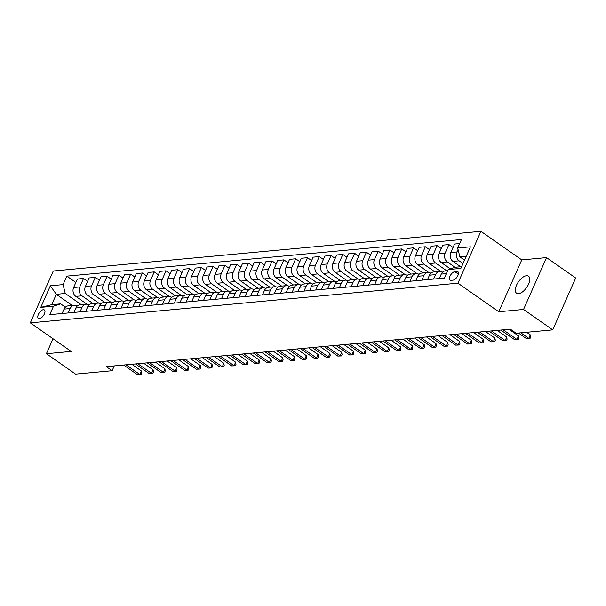 <?xml version="1.0" encoding="UTF-8"?>
<svg xmlns="http://www.w3.org/2000/svg" width="606" height="606" viewBox="0 0 606 606"><rect width="100%" height="100%" fill="white"/><g stroke="black" fill="none" stroke-linecap="round" stroke-linejoin="round"><path stroke-width="0.91" d="M518.562 293.66A10.393 4.992 -55 0 0 527.697 285.865A10.393 4.992 -55 0 0 528.493 276.169A10.393 4.992 -55 0 0 526.508 275.722A10.393 4.992 -55 0 0 517.38 283.517A10.393 4.992 -55 0 0 516.577 293.206A10.393 4.992 -55 0 0 518.562 293.66M39.398 318.65A5.196 2.5 -55 0 0 43.965 314.749A5.196 2.5 -55 0 0 44.359 309.908A5.196 2.5 -55 0 0 43.367 309.681A5.196 2.5 -55 0 0 38.807 313.582A5.196 2.5 -55 0 0 38.405 318.423A5.196 2.5 -55 0 0 39.398 318.65M480.914 231.34L53.275 271.003L30.3 322.854L457.931 283.184L480.914 231.34L521.766 259.906L498.791 311.749L523.546 309.454L546.521 257.611L521.766 259.906M546.521 257.611L575.7 278.01L552.725 329.861L523.546 309.454M552.725 329.861L516.183 333.247L510.35 329.164L106.285 366.645L112.125 370.728L114.261 365.91M456.894 271.458L454.818 271.655A5.037 2.416 -55 0 0 450.394 275.427A5.037 2.416 -55 0 0 450.008 280.123A5.037 2.416 -55 0 0 450.97 280.336L453.046 280.146A5.037 2.416 -55 0 0 457.469 276.374A5.037 2.416 -55 0 0 457.856 271.677A5.037 2.416 -55 0 0 456.894 271.458L458.386 272.503M466.241 256.285L459.886 256.876L457.704 248.005L461.461 239.529L66.827 276.131L75.871 282.457M457.704 248.005L470.43 246.824L460.871 268.405L448.137 269.587L455.295 267.246L461.643 266.655M72.303 305.5L56.297 294.311L51.699 304.682L60.661 303.848L53.51 306.189L49.753 314.665L444.38 278.063L448.137 269.587M53.51 306.189L40.776 307.371L50.343 285.79L63.069 284.608L66.827 276.131M53.033 338.746L46.404 353.715L75.583 374.114L112.125 370.728M46.404 353.715L71.152 351.419L30.3 322.854M498.791 311.749L457.931 283.184M60.661 303.848L65.403 307.166M464.537 260.125L459.886 256.876M463.022 263.542L459.136 260.822A6.499 5.28 -95.3 0 1 456.947 251.96L458.06 249.445M460.658 266.746L453 261.391A6.499 5.28 -95.3 0 1 450.819 252.528L454.576 244.044L459.666 243.574M455.068 267.314L447.342 261.921A6.499 5.28 -95.3 0 1 445.16 253.05L448.917 244.574L453.061 247.468M450.334 268.867L441.213 262.489A6.499 5.28 -95.3 0 1 439.032 253.619L442.789 245.142L448.917 244.574M446.66 270.776L435.555 263.012A6.499 5.28 -95.3 0 1 433.373 254.141L437.131 245.665L441.274 248.558M440.691 271.45L429.427 263.58A6.499 5.28 -95.3 0 1 427.245 254.709L431.002 246.233L437.131 245.665M434.873 271.867L423.768 264.102A6.499 5.28 -95.3 0 1 421.587 255.24L425.344 246.756L429.487 249.657M428.904 272.548L417.64 264.67A6.499 5.28 -95.3 0 1 415.458 255.808L419.216 247.324L425.344 246.756M423.086 272.965L411.982 265.201A6.499 5.28 -95.3 0 1 409.8 256.33L413.557 247.854L417.701 250.748M417.11 273.639L405.853 265.769A6.499 5.28 -95.3 0 1 403.672 256.899L407.429 248.422L413.557 247.854M411.3 274.056L400.195 266.292A6.499 5.28 -95.3 0 1 398.013 257.421L401.77 248.945L405.914 251.838M405.323 274.73L394.067 266.86A6.499 5.28 -95.3 0 1 391.885 257.989L395.642 249.513L401.77 248.945M399.513 275.147L388.408 267.382A6.499 5.28 -95.3 0 1 386.227 258.52L389.984 250.036L394.127 252.937M393.536 275.828L382.28 267.95A6.499 5.28 -95.3 0 1 380.098 259.088L383.856 250.604L389.984 250.036M387.726 276.245L376.621 268.481A6.499 5.28 -95.3 0 1 374.44 259.61L378.197 251.134L382.333 254.028M381.75 276.919L370.493 269.049A6.499 5.28 -95.3 0 1 368.312 260.179L372.069 251.702L378.197 251.134M375.94 277.336L364.835 269.572A6.499 5.28 -95.3 0 1 362.653 260.701L366.41 252.225L370.546 255.118M369.963 278.01L358.707 270.14A6.499 5.28 -95.3 0 1 356.525 261.269L360.275 252.793L366.41 252.225M364.153 278.427L353.048 270.662A6.499 5.28 -95.3 0 1 350.866 261.8L354.624 253.316L358.76 256.217M358.176 279.108L346.92 271.238A6.499 5.28 -95.3 0 1 344.731 262.368L348.488 253.884L354.624 253.316M352.366 279.525L341.261 271.761A6.499 5.28 -95.3 0 1 339.08 262.89L342.837 254.414L346.973 257.308M346.39 280.199L335.133 272.329A6.499 5.28 -95.3 0 1 332.944 263.459L336.701 254.982L342.837 254.414M340.58 280.616L329.475 272.851A6.499 5.28 -95.3 0 1 327.293 263.981L331.043 255.505L335.186 258.398M334.603 281.29L323.346 273.42A6.499 5.28 -95.3 0 1 321.157 264.549L324.914 256.073L331.043 255.505M328.793 281.707L317.688 273.942A6.499 5.28 -95.3 0 1 315.499 265.08L319.256 256.596L323.399 259.497M322.816 282.388L311.56 274.518A6.499 5.28 -95.3 0 1 309.371 265.648L313.128 257.164L319.256 256.596M317.006 282.805L305.901 275.041A6.499 5.28 -95.3 0 1 303.712 266.17L307.469 257.694L311.613 260.588M311.029 283.479L299.773 275.609A6.499 5.28 -95.3 0 1 297.584 266.738L301.341 258.262L307.469 257.694M305.219 283.896L294.115 276.131A6.499 5.28 -95.3 0 1 291.925 267.261L295.683 258.785L299.826 261.678M299.243 284.57L287.986 276.7A6.499 5.28 -95.3 0 1 285.797 267.829L289.554 259.353L295.683 258.785M293.433 284.987L282.328 277.222A6.499 5.28 -95.3 0 1 280.139 268.36L283.896 259.876L288.039 262.777M287.456 285.668L276.2 277.798A6.499 5.28 -95.3 0 1 274.01 268.928L277.768 260.444L283.896 259.876M281.646 286.085L270.541 278.321A6.499 5.28 -95.3 0 1 268.352 269.45L272.109 260.974L276.253 263.868M275.669 286.759L264.413 278.889A6.499 5.28 -95.3 0 1 262.224 270.018L265.981 261.542L272.109 260.974M269.859 287.176L258.754 279.411A6.499 5.28 -95.3 0 1 256.565 270.541L260.322 262.065L264.466 264.958M263.883 287.85L252.626 279.98A6.499 5.28 -95.3 0 1 250.437 271.109L254.194 262.633L260.322 262.065M258.073 288.267L246.968 280.502A6.499 5.28 -95.3 0 1 244.779 271.639L248.536 263.155L252.679 266.057M252.096 288.948L240.84 281.078A6.499 5.28 -95.3 0 1 238.65 272.208L242.408 263.724L248.536 263.155M246.286 289.365L235.181 281.601A6.499 5.28 -95.3 0 1 232.992 272.73L236.749 264.254L240.893 267.148M240.309 290.039L229.045 282.169A6.499 5.28 -95.3 0 1 226.864 273.298L230.621 264.822L236.749 264.254M234.499 290.456L223.394 282.691A6.499 5.28 -95.3 0 1 221.205 273.821L224.962 265.345L229.106 268.238M228.523 291.13L217.259 283.26A6.499 5.28 -95.3 0 1 215.077 274.389L218.834 265.913L224.962 265.345M222.713 291.547L211.608 283.782A6.499 5.28 -95.3 0 1 209.418 274.919L213.176 266.435L217.319 269.337M216.736 292.228L205.472 284.358A6.499 5.28 -95.3 0 1 203.29 275.488L207.047 267.004L213.176 266.435M210.918 292.645L199.813 284.881A6.499 5.28 -95.3 0 1 197.632 276.01L201.389 267.534L205.532 270.428M204.949 293.319L193.685 285.449A6.499 5.28 -95.3 0 1 191.504 276.578L195.261 268.102L201.389 267.534M199.132 293.736L188.027 285.971A6.499 5.28 -95.3 0 1 185.845 277.101L189.602 268.625L193.746 271.518M193.162 294.41L181.898 286.54A6.499 5.28 -95.3 0 1 179.717 277.669L183.474 269.193L189.602 268.625M187.345 294.827L176.24 287.062A6.499 5.28 -95.3 0 1 174.058 278.199L177.816 269.715L181.959 272.617M181.368 295.508L170.112 287.638A6.499 5.28 -95.3 0 1 167.93 278.768L171.687 270.284L177.816 269.715M175.558 295.925L164.453 288.161A6.499 5.28 -95.3 0 1 162.272 279.29L166.029 270.814L170.172 273.707M169.582 296.599L158.325 288.729A6.499 5.28 -95.3 0 1 156.143 279.858L159.901 271.382L166.029 270.814M163.771 297.016L152.667 289.251A6.499 5.28 -95.3 0 1 150.485 280.381L154.242 271.905L158.386 274.798M157.795 297.69L146.538 289.82A6.499 5.28 -95.3 0 1 144.357 280.949L148.114 272.473L154.242 271.905M151.985 298.107L140.88 290.342A6.499 5.28 -95.3 0 1 138.698 281.479L142.455 272.995L146.591 275.897M146.008 298.788L134.752 290.918A6.499 5.28 -95.3 0 1 132.57 282.048L136.327 273.564L142.455 272.995M140.198 299.205L129.093 291.441A6.499 5.28 -95.3 0 1 126.912 282.57L130.669 274.094L134.805 276.987M134.221 299.879L122.965 292.009A6.499 5.28 -95.3 0 1 120.783 283.138L124.533 274.662L130.669 274.094M128.411 300.296L117.306 292.531A6.499 5.28 -95.3 0 1 115.125 283.661L118.882 275.185L123.018 278.078M122.435 300.97L111.178 293.099A6.499 5.28 -95.3 0 1 108.989 284.229L112.746 275.753L118.882 275.185M116.625 301.387L105.52 293.63A6.499 5.28 -95.3 0 1 103.338 284.759L107.095 276.275L111.231 279.177M110.648 302.068L99.392 294.198A6.499 5.28 -95.3 0 1 97.202 285.328L100.96 276.844L107.095 276.275M104.838 302.485L93.733 294.721A6.499 5.28 -95.3 0 1 91.551 285.85L95.301 277.374L99.445 280.267M98.861 303.159L87.605 295.289A6.499 5.28 -95.3 0 1 85.416 286.418L89.173 277.942L95.301 277.374M93.051 303.576L81.946 295.811A6.499 5.28 -95.3 0 1 79.757 286.941L83.514 278.465L87.658 281.358M87.075 304.25L75.818 296.379A6.499 5.28 -95.3 0 1 73.629 287.509L77.386 279.033L83.514 278.465M81.265 304.666L65.259 293.478L56.297 294.311L50.343 285.79M439.289 278.533L441.251 274.101A6.499 5.28 -95.3 0 1 445.327 270.897L447.652 270.685M433.631 279.055L435.6 274.632A6.499 5.28 -95.3 0 1 439.668 271.427A6.499 5.28 -95.3 0 1 442.592 272.177M427.503 279.624L429.465 275.2A6.499 5.28 -95.3 0 1 433.54 271.996L439.668 271.427M421.844 280.154L423.814 275.722A6.499 5.28 -95.3 0 1 427.881 272.518A6.499 5.28 -95.3 0 1 430.805 273.276M415.716 280.722L417.678 276.291A6.499 5.28 -95.3 0 1 421.753 273.086L427.881 272.518M410.057 281.245L412.019 276.813A6.499 5.28 -95.3 0 1 416.095 273.609A6.499 5.28 -95.3 0 1 419.019 274.366M403.929 281.813L405.891 277.381A6.499 5.28 -95.3 0 1 409.967 274.177L416.095 273.609M398.271 282.335L400.233 277.912A6.499 5.28 -95.3 0 1 404.308 274.707A6.499 5.28 -95.3 0 1 407.232 275.457M392.143 282.904L394.105 278.48A6.499 5.28 -95.3 0 1 398.172 275.275L404.308 274.707M386.484 283.434L388.446 279.002A6.499 5.28 -95.3 0 1 392.521 275.798A6.499 5.28 -95.3 0 1 395.438 276.556M380.356 284.002L382.318 279.571A6.499 5.28 -95.3 0 1 386.386 276.366L392.521 275.798M374.697 284.525L376.659 280.093A6.499 5.28 -95.3 0 1 380.735 276.889A6.499 5.28 -95.3 0 1 383.651 277.646M368.569 285.093L370.531 280.661A6.499 5.28 -95.3 0 1 374.599 277.457L380.735 276.889M362.911 285.615L364.873 281.192A6.499 5.28 -95.3 0 1 368.94 277.987A6.499 5.28 -95.3 0 1 371.864 278.737M356.782 286.183L358.744 281.76A6.499 5.28 -95.3 0 1 362.812 278.555L368.94 277.987M351.124 286.714L353.086 282.282A6.499 5.28 -95.3 0 1 357.154 279.078A6.499 5.28 -95.3 0 1 360.078 279.836M344.996 287.282L346.958 282.85A6.499 5.28 -95.3 0 1 351.025 279.646L357.154 279.078M339.337 287.805L341.299 283.373A6.499 5.28 -95.3 0 1 345.367 280.169A6.499 5.28 -95.3 0 1 348.291 280.926M333.209 288.373L335.171 283.941A6.499 5.28 -95.3 0 1 339.239 280.737L345.367 280.169M327.551 288.895L329.512 284.472A6.499 5.28 -95.3 0 1 333.58 281.267A6.499 5.28 -95.3 0 1 336.504 282.017M321.422 289.463L323.384 285.04A6.499 5.28 -95.3 0 1 327.452 281.835L333.58 281.267M315.764 289.994L317.726 285.562A6.499 5.28 -95.3 0 1 321.794 282.358A6.499 5.28 -95.3 0 1 324.718 283.116M309.636 290.562L311.598 286.13A6.499 5.28 -95.3 0 1 315.665 282.926L321.794 282.358M303.977 291.085L305.939 286.653A6.499 5.28 -95.3 0 1 310.007 283.449A6.499 5.28 -95.3 0 1 312.931 284.206M297.849 291.653L299.811 287.221A6.499 5.28 -95.3 0 1 303.879 284.017L310.007 283.449M292.19 292.175L294.152 287.752A6.499 5.28 -95.3 0 1 298.22 284.547A6.499 5.28 -95.3 0 1 301.144 285.297M286.062 292.743L288.024 288.32A6.499 5.28 -95.3 0 1 292.092 285.115L298.22 284.547M280.404 293.274L282.366 288.842A6.499 5.28 -95.3 0 1 286.433 285.638A6.499 5.28 -95.3 0 1 289.357 286.396M274.276 293.842L276.238 289.41A6.499 5.28 -95.3 0 1 280.305 286.206L286.433 285.638M268.617 294.365L270.579 289.933A6.499 5.28 -95.3 0 1 274.647 286.729A6.499 5.28 -95.3 0 1 277.571 287.486M262.489 294.933L264.451 290.501A6.499 5.28 -95.3 0 1 268.519 287.305L274.647 286.729M256.83 295.455L258.792 291.031A6.499 5.28 -95.3 0 1 262.86 287.827A6.499 5.28 -95.3 0 1 265.784 288.577M250.702 296.023L252.664 291.6A6.499 5.28 -95.3 0 1 256.732 288.395L262.86 287.827M245.044 296.554L247.006 292.122A6.499 5.28 -95.3 0 1 251.073 288.918A6.499 5.28 -95.3 0 1 253.997 289.676M238.915 297.122L240.877 292.69A6.499 5.28 -95.3 0 1 244.945 289.486L251.073 288.918M233.257 297.644L235.219 293.213A6.499 5.28 -95.3 0 1 239.287 290.009A6.499 5.28 -95.3 0 1 242.211 290.766M227.129 298.213L229.091 293.781A6.499 5.28 -95.3 0 1 233.159 290.585L239.287 290.009M221.47 298.735L223.432 294.311A6.499 5.28 -95.3 0 1 227.5 291.107A6.499 5.28 -95.3 0 1 230.424 291.857M215.335 299.303L217.304 294.88A6.499 5.28 -95.3 0 1 221.372 291.675L227.5 291.107M209.684 299.834L211.645 295.402A6.499 5.28 -95.3 0 1 215.713 292.198A6.499 5.28 -95.3 0 1 218.637 292.956M203.548 300.402L205.51 295.97A6.499 5.28 -95.3 0 1 209.585 292.766L215.713 292.198M197.897 300.924L199.859 296.493A6.499 5.28 -95.3 0 1 203.927 293.289A6.499 5.28 -95.3 0 1 206.851 294.046M191.761 301.493L193.723 297.061A6.499 5.28 -95.3 0 1 197.798 293.865L203.927 293.289M186.103 302.015L188.072 297.591A6.499 5.28 -95.3 0 1 192.14 294.387A6.499 5.28 -95.3 0 1 195.064 295.137M179.974 302.583L181.936 298.16A6.499 5.28 -95.3 0 1 186.012 294.955L192.14 294.387M174.316 303.114L176.278 298.682A6.499 5.28 -95.3 0 1 180.353 295.478A6.499 5.28 -95.3 0 1 183.277 296.236M168.188 303.682L170.15 299.25A6.499 5.28 -95.3 0 1 174.225 296.046L180.353 295.478M162.529 304.204L164.491 299.773A6.499 5.28 -95.3 0 1 168.566 296.569A6.499 5.28 -95.3 0 1 171.49 297.326M156.401 304.773L158.363 300.341A6.499 5.28 -95.3 0 1 162.431 297.145L168.566 296.569M150.742 305.295L152.704 300.871A6.499 5.28 -95.3 0 1 156.78 297.667A6.499 5.28 -95.3 0 1 159.696 298.417M144.614 305.863L146.576 301.44A6.499 5.28 -95.3 0 1 150.644 298.235L156.78 297.667M138.956 306.394L140.918 301.962A6.499 5.28 -95.3 0 1 144.993 298.758A6.499 5.28 -95.3 0 1 147.909 299.515M132.828 306.962L134.79 302.53A6.499 5.28 -95.3 0 1 138.857 299.326L144.993 298.758M127.169 307.484L129.131 303.053A6.499 5.28 -95.3 0 1 133.199 299.849A6.499 5.28 -95.3 0 1 136.123 300.606M121.041 308.053L123.003 303.621A6.499 5.28 -95.3 0 1 127.071 300.425L133.199 299.849M115.382 308.575L117.344 304.151A6.499 5.28 -95.3 0 1 121.412 300.947A6.499 5.28 -95.3 0 1 124.336 301.697M109.254 309.143L111.216 304.72A6.499 5.28 -95.3 0 1 115.284 301.515L121.412 300.947M103.596 309.674L105.558 305.242A6.499 5.28 -95.3 0 1 109.625 302.038A6.499 5.28 -95.3 0 1 112.549 302.795M97.468 310.242L99.429 305.81A6.499 5.28 -95.3 0 1 103.497 302.606L109.625 302.038M91.809 310.764L93.771 306.333A6.499 5.28 -95.3 0 1 97.839 303.129A6.499 5.28 -95.3 0 1 100.763 303.886M85.681 311.332L87.643 306.901A6.499 5.28 -95.3 0 1 91.711 303.704L97.839 303.129M80.022 311.855L81.984 307.431A6.499 5.28 -95.3 0 1 86.052 304.227A6.499 5.28 -95.3 0 1 88.976 304.985M73.894 312.423L75.856 308A6.499 5.28 -95.3 0 1 79.924 304.795L86.052 304.227M68.236 312.954L70.198 308.522A6.499 5.28 -95.3 0 1 74.265 305.318A6.499 5.28 -95.3 0 1 77.189 306.075M63.069 284.608L65.259 293.478M62.107 313.522L64.069 309.09A6.499 5.28 -95.3 0 1 68.137 305.886L74.265 305.318M40.776 307.371L51.699 304.682M520.827 332.815L528.758 338.36L526.402 338.58L518.471 333.035M526.622 332.277L530.311 334.86L528.758 338.36L530.038 338.436L526.402 338.58M530.311 334.86L530.659 337.034L530.038 338.436M503.207 329.831L516.971 339.458L514.615 339.671L500.844 330.05M509.002 329.293L518.524 335.951L516.971 339.458L518.251 339.534L514.615 339.671M518.524 335.951L518.872 338.133L518.251 339.534M491.421 330.921L505.184 340.549L502.828 340.769L489.057 331.141M497.215 330.384L506.737 337.042L505.184 340.549L506.464 340.625L502.828 340.769M506.737 337.042L507.086 339.224L506.464 340.625M479.634 332.012L493.398 341.64L491.042 341.86L477.27 332.232M485.429 331.474L494.95 338.14L493.398 341.64L494.678 341.716L491.042 341.86M494.95 338.14L495.299 340.314L494.678 341.716M467.847 333.111L481.611 342.738L479.255 342.951L465.484 333.33M473.634 332.573L483.164 339.231L481.611 342.738L482.891 342.814L479.255 342.951M483.164 339.231L483.512 341.413L482.891 342.814M456.06 334.201L469.824 343.829L467.468 344.049L453.697 334.421M461.848 333.664L471.377 340.322L469.824 343.829L471.104 343.905L467.468 344.049M471.377 340.322L471.726 342.504L471.104 343.905M444.266 335.292L458.038 344.92L455.682 345.14L441.91 335.512M450.061 334.762L459.59 341.42L458.038 344.92L459.318 344.996L455.682 345.14M459.59 341.42L459.931 343.594L459.318 344.996M432.479 336.391L446.251 346.018L443.895 346.231L430.124 336.61M438.274 335.853L447.804 342.511L446.251 346.018L447.523 346.094L443.895 346.231M447.804 342.511L448.145 344.693L447.523 346.094M420.693 337.481L434.464 347.109L432.108 347.329L418.337 337.701M426.488 336.944L436.017 343.602L434.464 347.109L435.737 347.185L432.108 347.329M436.017 343.602L436.358 345.784L435.737 347.185M408.906 338.572L422.677 348.2L420.322 348.42L406.55 338.792M414.701 338.042L424.23 344.7L422.677 348.2L423.95 348.276L420.322 348.42M424.23 344.7L424.571 346.874L423.95 348.276M397.119 339.671L410.891 349.298L408.535 349.51L394.764 339.89M402.914 339.133L412.444 345.791L410.891 349.298L412.163 349.374L408.535 349.51M412.444 345.791L412.784 347.973L412.163 349.374M385.333 340.761L399.104 350.389L396.748 350.609L382.977 340.981M391.128 340.224L400.657 346.882L399.104 350.389L400.377 350.465L396.748 350.609M400.657 346.882L400.998 349.064L400.377 350.465M373.546 341.852L387.317 351.48L384.961 351.7L371.19 342.072M379.341 341.322L388.87 347.98L387.317 351.48L388.59 351.556L384.961 351.7M388.87 347.98L389.211 350.154L388.59 351.556M361.759 342.951L375.531 352.578L373.175 352.79L359.403 343.17M367.554 342.413L377.083 349.071L375.531 352.578L376.803 352.654L373.175 352.79M377.083 349.071L377.424 351.253L376.803 352.654M349.973 344.041L363.744 353.669L361.381 353.889L347.617 344.261M355.767 343.504L365.297 350.162L363.744 353.669L365.017 353.745L361.381 353.889M365.297 350.162L365.638 352.344L365.017 353.745M338.186 345.132L351.957 354.76L349.594 354.98L335.83 345.352M343.981 344.602L353.51 351.26L351.957 354.76L353.23 354.836L349.594 354.98M353.51 351.26L353.851 353.434L353.23 354.836M326.399 346.231L340.171 355.858L337.807 356.078L324.043 346.45M332.194 345.693L341.723 352.351L340.171 355.858L341.443 355.934L337.807 356.078M341.723 352.351L342.064 354.533L341.443 355.934M314.612 347.321L328.384 356.949L326.02 357.169L312.257 347.541M320.407 346.784L329.929 353.45L328.384 356.949L329.656 357.025L326.02 357.169M329.929 353.45L330.278 355.624L329.656 357.025M302.826 348.412L316.59 358.04L314.234 358.26L300.47 348.632M308.621 347.882L318.142 354.54L316.59 358.04L317.87 358.116L314.234 358.26M318.142 354.54L318.491 356.714L317.87 358.116M291.039 349.51L304.803 359.138L302.447 359.358L288.683 349.73M296.834 348.973L306.356 355.631L304.803 359.138L306.083 359.214L302.447 359.358M306.356 355.631L306.704 357.813L306.083 359.214M279.252 350.601L293.016 360.229L290.66 360.449L276.897 350.821M285.047 350.063L294.569 356.729L293.016 360.229L294.296 360.305L290.66 360.449M294.569 356.729L294.917 358.904L294.296 360.305M267.466 351.692L281.229 361.32L278.874 361.54L265.11 351.912M273.261 351.162L282.782 357.82L281.229 361.32L282.51 361.396L278.874 361.54M282.782 357.82L283.131 359.994L282.51 361.396M255.679 352.79L269.443 362.418L267.087 362.638L253.316 353.01M261.474 352.253L270.996 358.911L269.443 362.418L270.723 362.494L267.087 362.638M270.996 358.911L271.344 361.093L270.723 362.494M243.892 353.881L257.656 363.509L255.3 363.729L241.529 354.101M249.687 353.343L259.209 360.009L257.656 363.509L258.936 363.585L255.3 363.729M259.209 360.009L259.557 362.183L258.936 363.585M232.106 354.98L245.869 364.6L243.514 364.82L229.742 355.192M237.893 354.442L247.422 361.1L245.869 364.6L247.15 364.676L243.514 364.82M247.422 361.1L247.771 363.274L247.15 364.676M220.319 356.07L234.083 365.698L231.727 365.918L217.955 356.29M226.106 355.533L235.636 362.191L234.083 365.698L235.363 365.774L231.727 365.918M235.636 362.191L235.984 364.373L235.363 365.774M208.525 357.161L222.296 366.789L219.94 367.009L206.169 357.381M214.319 356.623L223.849 363.289L222.296 366.789L223.576 366.865L219.94 367.009M223.849 363.289L224.197 365.463L223.576 366.865M196.738 358.26L210.509 367.88L208.153 368.1L194.382 358.472M202.533 357.722L212.062 364.38L210.509 367.88L211.782 367.956L208.153 368.1M212.062 364.38L212.403 366.554L211.782 367.956M184.951 359.35L198.723 368.978L196.367 369.198L182.595 359.57M190.746 358.813L200.275 365.471L198.723 368.978L199.995 369.054L196.367 369.198M200.275 365.471L200.616 367.653L199.995 369.054M173.164 360.441L186.936 370.069L184.58 370.289L170.809 360.661M178.959 359.903L188.489 366.569L186.936 370.069L188.208 370.145L184.58 370.289M188.489 366.569L188.83 368.743L188.208 370.145M161.378 361.54L175.149 371.16L172.793 371.38L159.022 361.752M167.173 361.002L176.702 367.66L175.149 371.16L176.422 371.236L172.793 371.38M176.702 367.66L177.043 369.834L176.422 371.236M149.591 362.63L163.362 372.258L161.007 372.478L147.235 362.85M155.386 362.093L164.915 368.751L163.362 372.258L164.635 372.334L161.007 372.478M164.915 368.751L165.256 370.933L164.635 372.334M137.804 363.721L151.576 373.349L149.22 373.569L135.449 363.941M143.599 363.183L153.129 369.849L151.576 373.349L152.848 373.425L149.22 373.569M153.129 369.849L153.469 372.023L152.848 373.425M126.018 364.82L139.789 374.44L137.433 374.659L123.662 365.032M131.813 364.282L141.342 370.94L139.789 374.44L141.062 374.516L137.433 374.659M141.342 370.94L141.683 373.114L141.062 374.516M453 261.391L459.136 260.822M441.213 262.489L447.342 261.921M429.427 263.58L435.555 263.012M417.64 264.67L423.768 264.102M405.853 265.769L411.982 265.201M394.067 266.86L400.195 266.292M382.28 267.95L388.408 267.382M370.493 269.049L376.621 268.481M358.707 270.14L364.835 269.572M346.92 271.238L353.048 270.662M335.133 272.329L341.261 271.761M323.346 273.42L329.475 272.851M311.56 274.518L317.688 273.942M299.773 275.609L305.901 275.041M287.986 276.7L294.115 276.131M276.2 277.798L282.328 277.222M264.413 278.889L270.541 278.321M252.626 279.98L258.754 279.411M240.84 281.078L246.968 280.502M229.045 282.169L235.181 281.601M217.259 283.26L223.394 282.691M205.472 284.358L211.608 283.782M193.685 285.449L199.813 284.881M181.898 286.54L188.027 285.971M170.112 287.638L176.24 287.062M158.325 288.729L164.453 288.161M146.538 289.82L152.667 289.251M134.752 290.918L140.88 290.342M122.965 292.009L129.093 291.441M111.178 293.099L117.306 292.531M99.392 294.198L105.52 293.63M87.605 295.289L93.733 294.721M75.818 296.379L81.946 295.811M450.819 252.528L456.947 251.96M441.251 274.101L446.342 273.632M429.465 275.2L435.6 274.632M439.032 253.619L445.16 253.05M417.678 276.291L423.814 275.722M427.245 254.709L433.373 254.141M405.891 277.381L412.019 276.813M415.458 255.808L421.587 255.24M394.105 278.48L400.233 277.912M403.672 256.899L409.8 256.33M382.318 279.571L388.446 279.002M391.885 257.989L398.013 257.421M370.531 280.661L376.659 280.093M380.098 259.088L386.227 258.52M358.744 281.76L364.873 281.192M368.312 260.179L374.44 259.61M346.958 282.85L353.086 282.282M356.525 261.269L362.653 260.701M335.171 283.941L341.299 283.373M344.731 262.368L350.866 261.8M323.384 285.04L329.512 284.472M332.944 263.459L339.08 262.89M311.598 286.13L317.726 285.562M321.157 264.549L327.293 263.981M299.811 287.221L305.939 286.653M309.371 265.648L315.499 265.08M288.024 288.32L294.152 287.752M297.584 266.738L303.712 266.17M276.238 289.41L282.366 288.842M285.797 267.829L291.925 267.261M264.451 290.501L270.579 289.933M274.01 268.928L280.139 268.36M252.664 291.6L258.792 291.031M262.224 270.018L268.352 269.45M240.877 292.69L247.006 292.122M250.437 271.109L256.565 270.541M229.091 293.781L235.219 293.213M238.65 272.208L244.779 271.639M217.304 294.88L223.432 294.311M226.864 273.298L232.992 272.73M205.51 295.97L211.645 295.402M215.077 274.389L221.205 273.821M193.723 297.061L199.859 296.493M203.29 275.488L209.418 274.919M181.936 298.16L188.072 297.591M191.504 276.578L197.632 276.01M170.15 299.25L176.278 298.682M179.717 277.669L185.845 277.101M158.363 300.341L164.491 299.773M167.93 278.768L174.058 278.199M146.576 301.44L152.704 300.871M156.143 279.858L162.272 279.29M134.79 302.53L140.918 301.962M144.357 280.949L150.485 280.381M123.003 303.621L129.131 303.053M132.57 282.048L138.698 281.479M111.216 304.72L117.344 304.151M120.783 283.138L126.912 282.57M99.429 305.81L105.558 305.242M108.989 284.229L115.125 283.661M87.643 306.901L93.771 306.333M97.202 285.328L103.338 284.759M75.856 308L81.984 307.431M85.416 286.418L91.551 285.85M64.069 309.09L70.198 308.522M73.629 287.509L79.757 286.941M458.363 274.124L454.818 271.655"/></g></svg>
